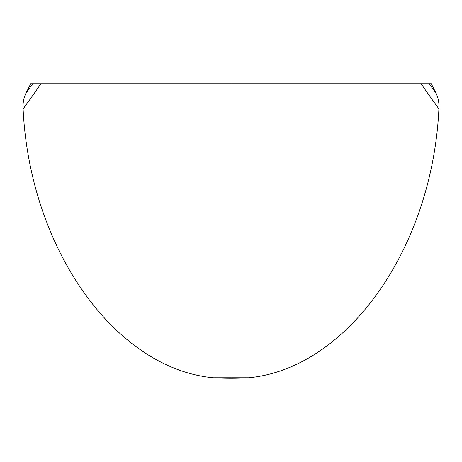 <?xml version="1.0" encoding="UTF-8"?>
<svg xmlns="http://www.w3.org/2000/svg" width="462" height="462" viewBox="0 0 462 462"><rect width="100%" height="100%" fill="white"/><g stroke="black" fill="none" stroke-linecap="round" stroke-linejoin="round"><path stroke-width="0.69" d="M421.113 83.737L40.887 83.737A221.194 32.392 120.4 0 1 23.1 108.888C29.66 248.129 114.541 368.48 213.213 377.754L248.787 377.754C347.239 368.474 432.34 248.44 438.9 108.888A221.194 32.392 -120.4 0 1 421.113 83.737L431.312 83.737L436.168 93.445L429.302 83.737M438.9 108.888C439.252 103.28 438.34 98.135 436.168 93.445M40.887 83.737L30.688 83.737L25.832 93.445C23.66 98.123 22.748 103.269 23.1 108.888M231 83.737L231 378.262A221.194 156.404 0 0 0 248.787 377.754M213.213 377.754A221.194 156.404 0 0 0 231 378.262M32.698 83.737L25.832 93.445"/></g></svg>
